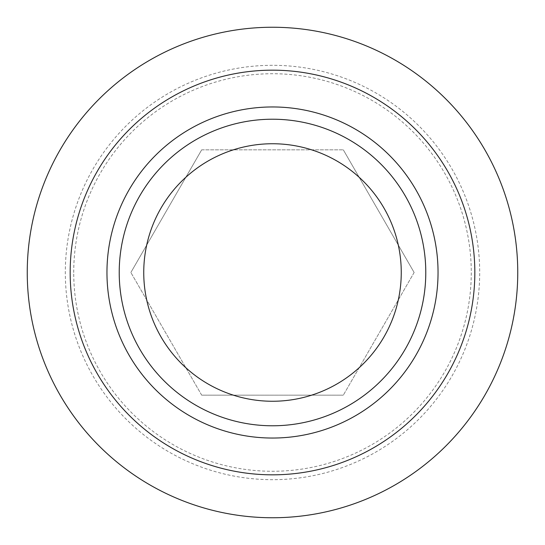 <?xml version="1.0" encoding="UTF-8"?>
<svg xmlns="http://www.w3.org/2000/svg" width="545" height="545" viewBox="0 0 545 545"><rect width="100%" height="100%" fill="white"/><g stroke="black" fill="none" stroke-linecap="round" stroke-linejoin="round"><path stroke-width="0.41" stroke-dasharray="2.73 2.04" d="M201.684 149.841L343.316 149.841L201.684 149.841L130.868 272.5L201.684 149.841M201.684 395.159L130.868 272.5L201.684 395.159L343.316 395.159L201.684 395.159M272.5 517.75A245.25 245.25 0 0 1 27.25 272.5A245.25 245.25 0 0 1 272.5 27.25A245.25 245.25 0 0 1 517.75 272.5A245.25 245.25 0 0 1 272.5 517.75M272.5 65.311A207.189 207.189 0 0 0 65.311 272.5A207.189 207.189 0 0 0 272.5 479.689A207.189 207.189 0 0 0 479.689 272.5A207.189 207.189 0 0 0 272.5 65.311M73.725 272.5A198.775 198.775 0 0 1 272.5 73.725A198.775 198.775 0 0 1 471.275 272.5A198.775 198.775 0 0 1 272.5 471.275A198.775 198.775 0 0 1 73.725 272.5M272.5 425.781A153.281 153.281 0 0 1 119.219 272.5A153.281 153.281 0 0 1 272.5 119.219A153.281 153.281 0 0 1 425.781 272.5A153.281 153.281 0 0 1 272.5 425.781M414.132 272.5L343.316 395.159L414.132 272.5L343.316 149.841L414.132 272.5"/><path stroke-width="0.82" d="M272.5 517.75A245.25 245.25 0 0 1 27.25 272.5A245.25 245.25 0 0 1 272.5 27.25A245.25 245.25 0 0 1 517.75 272.5A245.25 245.25 0 0 1 272.5 517.75M272.5 474.831A202.331 202.331 0 0 1 70.169 272.5A202.331 202.331 0 0 1 272.5 70.169A202.331 202.331 0 0 1 474.831 272.5A202.331 202.331 0 0 1 272.5 474.831M272.5 438.044A165.544 165.544 0 0 1 106.956 272.5A165.544 165.544 0 0 1 272.5 106.956A165.544 165.544 0 0 1 438.044 272.5A165.544 165.544 0 0 1 272.5 438.044M272.5 425.781A153.281 153.281 0 0 1 119.219 272.5A153.281 153.281 0 0 1 272.5 119.219A153.281 153.281 0 0 1 425.781 272.5A153.281 153.281 0 0 1 272.5 425.781M272.5 401.256A128.756 128.756 0 0 1 143.744 272.5A128.756 128.756 0 0 1 272.5 143.744A128.756 128.756 0 0 1 401.256 272.5A128.756 128.756 0 0 1 272.5 401.256"/></g></svg>
